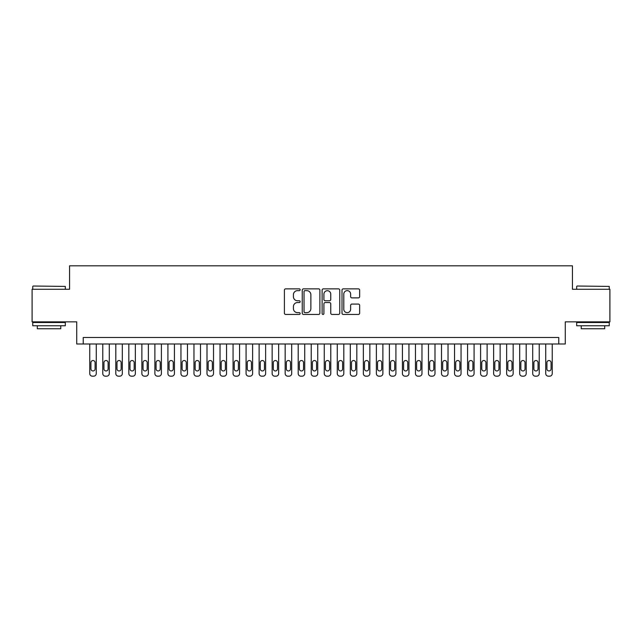 <?xml version="1.0" encoding="UTF-8"?>
<svg xmlns="http://www.w3.org/2000/svg" width="642" height="642" viewBox="0 0 642 642"><rect width="100%" height="100%" fill="white"/><g stroke="black" fill="none" stroke-linecap="round" stroke-linejoin="round"><path stroke-width="0.96" d="M300.159 289.759A0.899 0.899 0 0 0 299.26 288.868L285.674 288.868A1.276 1.276 0 0 0 284.398 290.144L284.398 313.16A1.276 1.276 0 0 0 285.674 314.444L299.26 314.444A0.899 0.899 0 0 0 300.159 313.545A0.899 0.899 0 0 0 299.26 312.654L297.503 312.654A4.093 4.093 0 0 1 293.41 308.561L293.41 306.643A4.093 4.093 0 0 1 297.503 302.551L299.26 302.551A0.899 0.899 0 0 0 300.159 301.652A0.899 0.899 0 0 0 299.26 300.761L297.503 300.761A4.093 4.093 0 0 1 293.41 296.668L293.41 294.75A4.093 4.093 0 0 1 297.503 290.657L299.26 290.657A0.899 0.899 0 0 0 300.159 289.759M358.372 297.88A1.276 1.276 0 0 0 359.648 296.604L359.648 290.144A1.276 1.276 0 0 0 358.372 288.868L343.285 288.868A1.276 1.276 0 0 0 342.001 290.144L342.001 313.16A1.276 1.276 0 0 0 343.285 314.444L358.372 314.444A1.276 1.276 0 0 0 359.648 313.16L359.648 305.359A1.276 1.276 0 0 0 358.372 304.083L351.912 304.083A1.276 1.276 0 0 0 350.636 305.359L350.636 309.227A3.419 3.419 0 0 1 347.218 312.654A3.419 3.419 0 0 1 343.791 309.227L343.791 294.076A3.419 3.419 0 0 1 347.218 290.657A3.419 3.419 0 0 1 350.636 294.076L350.636 296.604A1.276 1.276 0 0 0 351.912 297.88L358.372 297.88M558.765 343.992L565.281 343.992L565.281 321.851L609.9 321.851L609.9 289.277L572.447 289.277L572.447 265.828L69.553 265.828L69.553 289.277L32.1 289.277L32.1 321.851L76.719 321.851L76.719 343.992L558.765 343.992L558.765 337.483L83.235 337.483L83.235 343.992M319.885 290.144A1.276 1.276 0 0 0 318.601 288.868L303.514 288.868A1.276 1.276 0 0 0 302.238 290.144L302.238 313.16A1.276 1.276 0 0 0 303.514 314.444L318.601 314.444A1.276 1.276 0 0 0 319.885 313.16L319.885 290.144M323.399 288.868L338.486 288.868A1.276 1.276 0 0 1 339.762 290.144L339.762 313.16A1.276 1.276 0 0 1 338.486 314.444L332.026 314.444A1.276 1.276 0 0 1 330.75 313.16L330.75 303.827A1.276 1.276 0 0 0 329.474 302.551L325.189 302.551A1.276 1.276 0 0 0 323.913 303.827L323.913 313.545A0.899 0.899 0 0 1 323.014 314.444A0.899 0.899 0 0 1 322.115 313.545L322.115 290.144A1.276 1.276 0 0 1 323.399 288.868M304.918 290.657A0.899 0.899 0 0 0 304.027 291.548L304.027 311.755A0.899 0.899 0 0 0 304.918 312.654L306.772 312.654A4.093 4.093 0 0 0 310.864 308.561L310.864 294.75A4.093 4.093 0 0 0 306.772 290.657L304.918 290.657M330.75 294.14A3.419 3.419 0 0 0 327.332 290.722A3.419 3.419 0 0 0 323.913 294.14L323.913 299.477A1.276 1.276 0 0 0 325.189 300.761L329.474 300.761A1.276 1.276 0 0 0 330.75 299.477L330.75 294.14M96.26 343.992L96.26 373.572A2.608 2.608 90.3 0 1 93.66 376.172L92.352 376.172A2.608 2.608 90.3 0 1 89.752 373.572L89.752 343.992M95.088 368.877L95.088 362.626A2.087 2.087 90.3 0 0 93.01 360.539A2.087 2.087 90.3 0 0 90.923 362.626L90.923 368.877A2.087 2.087 90.3 0 0 93.01 370.964A2.087 2.087 90.3 0 0 95.088 368.877M33.143 286.019L65.324 286.412L33.143 286.019M49.033 325.759L32.75 325.759L32.75 322.501L65.324 322.501L65.324 325.759L49.033 325.759M60.765 325.759L60.765 328.752L37.308 328.752L37.308 325.759M577.07 286.019L609.25 286.412L577.07 286.019M592.967 325.759L576.677 325.759L576.677 322.501L609.25 322.501L609.25 325.759L592.967 325.759M604.692 325.759L604.692 328.752L581.235 328.752L581.235 325.759M109.292 343.992L109.292 373.572A2.608 2.608 90.3 0 1 106.684 376.172L105.384 376.172A2.608 2.608 90.3 0 1 102.776 373.572L102.776 343.992M108.121 368.877L108.121 362.626A2.087 2.087 90.3 0 0 106.034 360.539A2.087 2.087 90.3 0 0 103.948 362.626L103.948 368.877A2.087 2.087 90.3 0 0 106.034 370.964A2.087 2.087 90.3 0 0 108.121 368.877M122.317 343.992L122.317 373.572A2.608 2.608 90.3 0 1 119.717 376.172L118.409 376.172A2.608 2.608 90.3 0 1 115.809 373.572L115.809 343.992M121.145 368.877L121.145 362.626A2.087 2.087 90.3 0 0 119.067 360.539A2.087 2.087 90.3 0 0 116.98 362.626L116.98 368.877A2.087 2.087 90.3 0 0 119.067 370.964A2.087 2.087 90.3 0 0 121.145 368.877M135.35 343.992L135.35 373.572A2.608 2.608 90.3 0 1 132.742 376.172L131.441 376.172A2.608 2.608 90.3 0 1 128.833 373.572L128.833 343.992M134.178 368.877L134.178 362.626A2.087 2.087 90.3 0 0 132.091 360.539A2.087 2.087 90.3 0 0 130.005 362.626L130.005 368.877A2.087 2.087 90.3 0 0 132.091 370.964A2.087 2.087 90.3 0 0 134.178 368.877M148.374 343.992L148.374 373.572A2.608 2.608 90.3 0 1 145.774 376.172L144.466 376.172A2.608 2.608 90.3 0 1 141.866 373.572L141.866 343.992M147.203 368.877L147.203 362.626A2.087 2.087 90.3 0 0 145.116 360.539A2.087 2.087 90.3 0 0 143.038 362.626L143.038 368.877A2.087 2.087 90.3 0 0 145.116 370.964A2.087 2.087 90.3 0 0 147.203 368.877M161.407 343.992L161.407 373.572A2.608 2.608 90.3 0 1 158.799 376.172L157.499 376.172A2.608 2.608 90.3 0 1 154.891 373.572L154.891 343.992M160.235 368.877L160.235 362.626A2.087 2.087 90.3 0 0 158.149 360.539A2.087 2.087 90.3 0 0 156.062 362.626L156.062 368.877A2.087 2.087 90.3 0 0 158.149 370.964A2.087 2.087 90.3 0 0 160.235 368.877M174.431 343.992L174.431 373.572A2.608 2.608 90.3 0 1 171.823 376.172L170.523 376.172A2.608 2.608 90.3 0 1 167.915 373.572L167.915 343.992M173.26 368.877L173.26 362.626A2.087 2.087 90.3 0 0 171.173 360.539A2.087 2.087 90.3 0 0 169.095 362.626L169.095 368.877A2.087 2.087 90.3 0 0 171.173 370.964A2.087 2.087 90.3 0 0 173.26 368.877M187.464 343.992L187.464 373.572A2.608 2.608 90.3 0 1 184.856 376.172L183.556 376.172A2.608 2.608 90.3 0 1 180.948 373.572L180.948 343.992M186.292 368.877L186.292 362.626A2.087 2.087 90.3 0 0 184.206 360.539A2.087 2.087 90.3 0 0 182.119 362.626L182.119 368.877A2.087 2.087 90.3 0 0 184.206 370.964A2.087 2.087 90.3 0 0 186.292 368.877M200.489 343.992L200.489 373.572A2.608 2.608 90.3 0 1 197.88 376.172L196.58 376.172A2.608 2.608 90.3 0 1 193.972 373.572L193.972 343.992M199.317 368.877L199.317 362.626A2.087 2.087 90.3 0 0 197.23 360.539A2.087 2.087 90.3 0 0 195.144 362.626L195.144 368.877A2.087 2.087 90.3 0 0 197.23 370.964A2.087 2.087 90.3 0 0 199.317 368.877M213.521 343.992L213.521 373.572A2.608 2.608 90.3 0 1 210.913 376.172L209.613 376.172A2.608 2.608 90.3 0 1 207.005 373.572L207.005 343.992M212.342 368.877L212.342 362.626A2.087 2.087 90.3 0 0 210.263 360.539A2.087 2.087 90.3 0 0 208.177 362.626L208.177 368.877A2.087 2.087 90.3 0 0 210.263 370.964A2.087 2.087 90.3 0 0 212.342 368.877M226.546 343.992L226.546 373.572A2.608 2.608 90.3 0 1 223.938 376.172L222.638 376.172A2.608 2.608 90.3 0 1 220.029 373.572L220.029 343.992M225.374 368.877L225.374 362.626A2.087 2.087 90.3 0 0 223.288 360.539A2.087 2.087 90.3 0 0 221.201 362.626L221.201 368.877A2.087 2.087 90.3 0 0 223.288 370.964A2.087 2.087 90.3 0 0 225.374 368.877M239.57 343.992L239.57 373.572A2.608 2.608 90.3 0 1 236.97 376.172L235.662 376.172A2.608 2.608 90.3 0 1 233.062 373.572L233.062 343.992M238.399 368.877L238.399 362.626A2.087 2.087 90.3 0 0 236.32 360.539A2.087 2.087 90.3 0 0 234.234 362.626L234.234 368.877A2.087 2.087 90.3 0 0 236.32 370.964A2.087 2.087 90.3 0 0 238.399 368.877M252.603 343.992L252.603 373.572A2.608 2.608 90.3 0 1 249.995 376.172L248.695 376.172A2.608 2.608 90.3 0 1 246.087 373.572L246.087 343.992M251.431 368.877L251.431 362.626A2.087 2.087 90.3 0 0 249.345 360.539A2.087 2.087 90.3 0 0 247.258 362.626L247.258 368.877A2.087 2.087 90.3 0 0 249.345 370.964A2.087 2.087 90.3 0 0 251.431 368.877M265.627 343.992L265.627 373.572A2.608 2.608 90.3 0 1 263.027 376.172L261.719 376.172A2.608 2.608 90.3 0 1 259.119 373.572L259.119 343.992M264.456 368.877L264.456 362.626A2.087 2.087 90.3 0 0 262.369 360.539A2.087 2.087 90.3 0 0 260.291 362.626L260.291 368.877A2.087 2.087 90.3 0 0 262.369 370.964A2.087 2.087 90.3 0 0 264.456 368.877M278.66 343.992L278.66 373.572A2.608 2.608 90.3 0 1 276.052 376.172L274.752 376.172A2.608 2.608 90.3 0 1 272.144 373.572L272.144 343.992M277.488 368.877L277.488 362.626A2.087 2.087 90.3 0 0 275.402 360.539A2.087 2.087 90.3 0 0 273.315 362.626L273.315 368.877A2.087 2.087 90.3 0 0 275.402 370.964A2.087 2.087 90.3 0 0 277.488 368.877M291.685 343.992L291.685 373.572A2.608 2.608 90.3 0 1 289.085 376.172L287.776 376.172A2.608 2.608 90.3 0 1 285.176 373.572L285.176 343.992M290.513 368.877L290.513 362.626A2.087 2.087 90.3 0 0 288.427 360.539A2.087 2.087 90.3 0 0 286.348 362.626L286.348 368.877A2.087 2.087 90.3 0 0 288.427 370.964A2.087 2.087 90.3 0 0 290.513 368.877M304.717 343.992L304.717 373.572A2.608 2.608 90.3 0 1 302.109 376.172L300.809 376.172A2.608 2.608 90.3 0 1 298.201 373.572L298.201 343.992M303.546 368.877L303.546 362.626A2.087 2.087 90.3 0 0 301.459 360.539A2.087 2.087 90.3 0 0 299.373 362.626L299.373 368.877A2.087 2.087 90.3 0 0 301.459 370.964A2.087 2.087 90.3 0 0 303.546 368.877M317.742 343.992L317.742 373.572A2.608 2.608 90.3 0 1 315.134 376.172L313.834 376.172A2.608 2.608 90.3 0 1 311.226 373.572L311.226 343.992M316.57 368.877L316.57 362.626A2.087 2.087 90.3 0 0 314.484 360.539A2.087 2.087 90.3 0 0 312.405 362.626L312.405 368.877A2.087 2.087 90.3 0 0 314.484 370.964A2.087 2.087 90.3 0 0 316.57 368.877M330.774 343.992L330.774 373.572A2.608 2.608 90.3 0 1 328.166 376.172L326.866 376.172A2.608 2.608 90.3 0 1 324.258 373.572L324.258 343.992M329.595 368.877L329.595 362.626A2.087 2.087 90.3 0 0 327.516 360.539A2.087 2.087 90.3 0 0 325.43 362.626L325.43 368.877A2.087 2.087 90.3 0 0 327.516 370.964A2.087 2.087 90.3 0 0 329.595 368.877M343.799 343.992L343.799 373.572A2.608 2.608 90.3 0 1 341.191 376.172L339.891 376.172A2.608 2.608 90.3 0 1 337.283 373.572L337.283 343.992M342.627 368.877L342.627 362.626A2.087 2.087 90.3 0 0 340.541 360.539A2.087 2.087 90.3 0 0 338.454 362.626L338.454 368.877A2.087 2.087 90.3 0 0 340.541 370.964A2.087 2.087 90.3 0 0 342.627 368.877M356.824 343.992L356.824 373.572A2.608 2.608 90.3 0 1 354.224 376.172L352.915 376.172A2.608 2.608 90.3 0 1 350.315 373.572L350.315 343.992M355.652 368.877L355.652 362.626A2.087 2.087 90.3 0 0 353.573 360.539A2.087 2.087 90.3 0 0 351.487 362.626L351.487 368.877A2.087 2.087 90.3 0 0 353.573 370.964A2.087 2.087 90.3 0 0 355.652 368.877M369.856 343.992L369.856 373.572A2.608 2.608 90.3 0 1 367.248 376.172L365.948 376.172A2.608 2.608 90.3 0 1 363.34 373.572L363.34 343.992M368.685 368.877L368.685 362.626A2.087 2.087 90.3 0 0 366.598 360.539A2.087 2.087 90.3 0 0 364.512 362.626L364.512 368.877A2.087 2.087 90.3 0 0 366.598 370.964A2.087 2.087 90.3 0 0 368.685 368.877M382.881 343.992L382.881 373.572A2.608 2.608 90.3 0 1 380.281 376.172L378.973 376.172A2.608 2.608 90.3 0 1 376.373 373.572L376.373 343.992M381.709 368.877L381.709 362.626A2.087 2.087 90.3 0 0 379.631 360.539A2.087 2.087 90.3 0 0 377.544 362.626L377.544 368.877A2.087 2.087 90.3 0 0 379.631 370.964A2.087 2.087 90.3 0 0 381.709 368.877M395.913 343.992L395.913 373.572A2.608 2.608 90.3 0 1 393.305 376.172L392.005 376.172A2.608 2.608 90.3 0 1 389.397 373.572L389.397 343.992M394.742 368.877L394.742 362.626A2.087 2.087 90.3 0 0 392.655 360.539A2.087 2.087 90.3 0 0 390.569 362.626L390.569 368.877A2.087 2.087 90.3 0 0 392.655 370.964A2.087 2.087 90.3 0 0 394.742 368.877M408.938 343.992L408.938 373.572A2.608 2.608 90.3 0 1 406.338 376.172L405.03 376.172A2.608 2.608 90.3 0 1 402.43 373.572L402.43 343.992M407.766 368.877L407.766 362.626A2.087 2.087 90.3 0 0 405.68 360.539A2.087 2.087 90.3 0 0 403.601 362.626L403.601 368.877A2.087 2.087 90.3 0 0 405.68 370.964A2.087 2.087 90.3 0 0 407.766 368.877M421.971 343.992L421.971 373.572A2.608 2.608 90.3 0 1 419.362 376.172L418.062 376.172A2.608 2.608 90.3 0 1 415.454 373.572L415.454 343.992M420.799 368.877L420.799 362.626A2.087 2.087 90.3 0 0 418.712 360.539A2.087 2.087 90.3 0 0 416.626 362.626L416.626 368.877A2.087 2.087 90.3 0 0 418.712 370.964A2.087 2.087 90.3 0 0 420.799 368.877M434.995 343.992L434.995 373.572A2.608 2.608 90.3 0 1 432.387 376.172L431.087 376.172A2.608 2.608 90.3 0 1 428.479 373.572L428.479 343.992M433.823 368.877L433.823 362.626A2.087 2.087 90.3 0 0 431.737 360.539A2.087 2.087 90.3 0 0 429.659 362.626L429.659 368.877A2.087 2.087 90.3 0 0 431.737 370.964A2.087 2.087 90.3 0 0 433.823 368.877M448.028 343.992L448.028 373.572A2.608 2.608 90.3 0 1 445.42 376.172L444.12 376.172A2.608 2.608 90.3 0 1 441.511 373.572L441.511 343.992M446.856 368.877L446.856 362.626A2.087 2.087 90.3 0 0 444.77 360.539A2.087 2.087 90.3 0 0 442.683 362.626L442.683 368.877A2.087 2.087 90.3 0 0 444.77 370.964A2.087 2.087 90.3 0 0 446.856 368.877M461.052 343.992L461.052 373.572A2.608 2.608 90.3 0 1 458.444 376.172L457.144 376.172A2.608 2.608 90.3 0 1 454.536 373.572L454.536 343.992M459.881 368.877L459.881 362.626A2.087 2.087 90.3 0 0 457.794 360.539A2.087 2.087 90.3 0 0 455.708 362.626L455.708 368.877A2.087 2.087 90.3 0 0 457.794 370.964A2.087 2.087 90.3 0 0 459.881 368.877M474.085 343.992L474.085 373.572A2.608 2.608 90.3 0 1 471.477 376.172L470.177 376.172A2.608 2.608 90.3 0 1 467.569 373.572L467.569 343.992M472.905 368.877L472.905 362.626A2.087 2.087 90.3 0 0 470.827 360.539A2.087 2.087 90.3 0 0 468.74 362.626L468.74 368.877A2.087 2.087 90.3 0 0 470.827 370.964A2.087 2.087 90.3 0 0 472.905 368.877M487.109 343.992L487.109 373.572A2.608 2.608 90.3 0 1 484.501 376.172L483.201 376.172A2.608 2.608 90.3 0 1 480.593 373.572L480.593 343.992M485.938 368.877L485.938 362.626A2.087 2.087 90.3 0 0 483.851 360.539A2.087 2.087 90.3 0 0 481.765 362.626L481.765 368.877A2.087 2.087 90.3 0 0 483.851 370.964A2.087 2.087 90.3 0 0 485.938 368.877M500.134 343.992L500.134 373.572A2.608 2.608 90.3 0 1 497.534 376.172L496.226 376.172A2.608 2.608 90.3 0 1 493.626 373.572L493.626 343.992M498.962 368.877L498.962 362.626A2.087 2.087 90.3 0 0 496.884 360.539A2.087 2.087 90.3 0 0 494.797 362.626L494.797 368.877A2.087 2.087 90.3 0 0 496.884 370.964A2.087 2.087 90.3 0 0 498.962 368.877M513.167 343.992L513.167 373.572A2.608 2.608 90.3 0 1 510.559 376.172L509.258 376.172A2.608 2.608 90.3 0 1 506.65 373.572L506.65 343.992M511.995 368.877L511.995 362.626A2.087 2.087 90.3 0 0 509.909 360.539A2.087 2.087 90.3 0 0 507.822 362.626L507.822 368.877A2.087 2.087 90.3 0 0 509.909 370.964A2.087 2.087 90.3 0 0 511.995 368.877M526.191 343.992L526.191 373.572A2.608 2.608 90.3 0 1 523.591 376.172L522.283 376.172A2.608 2.608 90.3 0 1 519.683 373.572L519.683 343.992M525.02 368.877L525.02 362.626A2.087 2.087 90.3 0 0 522.933 360.539A2.087 2.087 90.3 0 0 520.855 362.626L520.855 368.877A2.087 2.087 90.3 0 0 522.933 370.964A2.087 2.087 90.3 0 0 525.02 368.877M539.224 343.992L539.224 373.572A2.608 2.608 90.3 0 1 536.616 376.172L535.316 376.172A2.608 2.608 90.3 0 1 532.708 373.572L532.708 343.992M538.052 368.877L538.052 362.626A2.087 2.087 90.3 0 0 535.966 360.539A2.087 2.087 90.3 0 0 533.879 362.626L533.879 368.877A2.087 2.087 90.3 0 0 535.966 370.964A2.087 2.087 90.3 0 0 538.052 368.877M552.248 343.992L552.248 373.572A2.608 2.608 90.3 0 1 549.648 376.172L548.34 376.172A2.608 2.608 90.3 0 1 545.74 373.572L545.74 343.992M551.077 368.877L551.077 362.626A2.087 2.087 90.3 0 0 548.99 360.539A2.087 2.087 90.3 0 0 546.912 362.626L546.912 368.877A2.087 2.087 90.3 0 0 548.99 370.964A2.087 2.087 90.3 0 0 551.077 368.877M32.75 289.277L32.75 286.412M40.181 322.501L40.181 321.851M57.892 322.501L57.892 321.851M65.324 289.277L65.324 286.412M576.677 289.277L576.677 286.412M584.108 322.501L584.108 321.851M601.819 322.501L601.819 321.851M609.25 289.277L609.25 286.412"/></g></svg>

